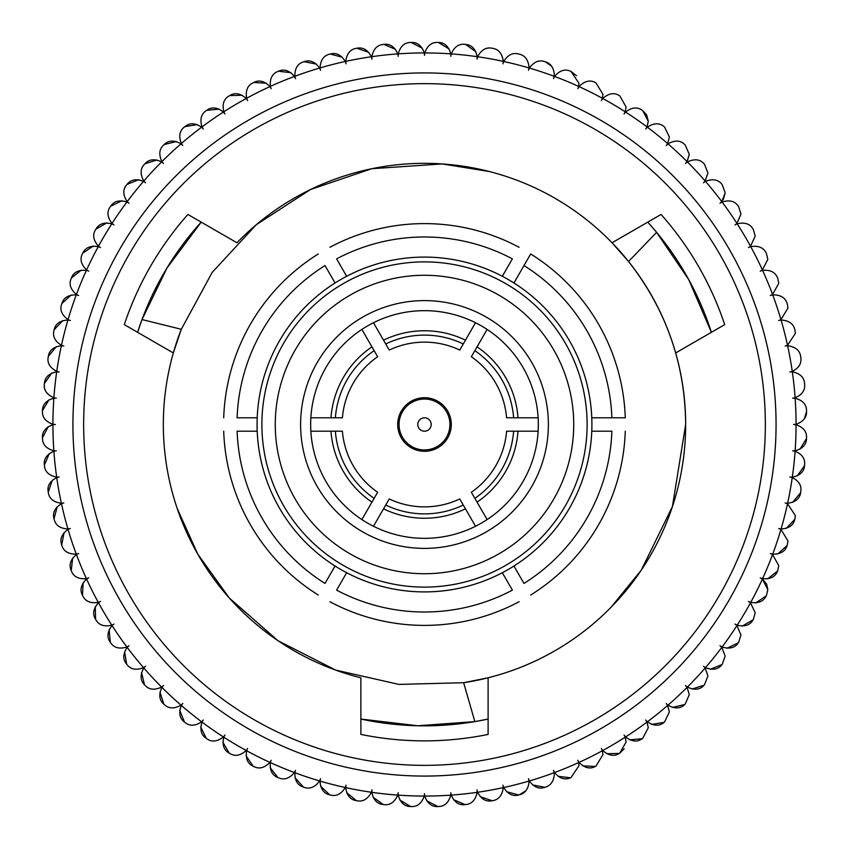 <?xml version="1.0" encoding="UTF-8"?>
<svg xmlns="http://www.w3.org/2000/svg" width="849" height="849" viewBox="0 0 849 849"><rect width="100%" height="100%" fill="white"/><g stroke="black" fill="none" stroke-linecap="round" stroke-linejoin="round"><path stroke-width="1.27" d="M525.881 790.748L519.28 794.844C524.809 793.603 528.057 789.421 529.012 782.311L528.948 781.08A371.565 371.565 0 0 1 503.712 787.522A12.937 12.937 0 0 1 502.958 785.176A12.937 12.937 0 0 1 503.245 787.628L503.245 787.628A371.565 371.565 0 0 1 477.605 792.255A12.937 12.937 0 0 1 477.021 789.857A12.937 12.937 0 0 1 477.149 792.319C475.578 799.991 471.736 804.067 465.613 804.565C471.726 804.077 475.567 799.991 477.149 792.319A371.565 371.565 0 0 1 451.233 795.099A12.937 12.937 0 0 1 450.83 792.669A12.937 12.937 0 0 1 450.766 795.131C448.665 802.676 444.536 806.476 438.392 806.529A382.283 382.283 0 0 1 437.893 806.55L426.665 800.787M725.173 656.065L722.319 664.173L725.173 656.065L721.809 647.363A371.565 371.565 0 0 1 705.455 667.643A12.937 12.937 0 0 1 703.45 666.221A12.937 12.937 0 0 1 705.158 668.004L707.917 675.995L705.158 668.004A371.565 371.565 0 0 1 687.403 687.074A12.937 12.937 0 0 1 685.504 685.504A12.937 12.937 0 0 1 687.064 687.403L689.292 694.652L687.064 687.403A371.565 371.565 0 0 1 667.993 705.158A12.937 12.937 0 0 1 666.21 703.46A12.937 12.937 0 0 1 667.643 705.466L669.373 711.929L667.643 705.466A371.565 371.565 0 0 1 647.352 721.809A12.937 12.937 0 0 1 645.696 719.994A12.937 12.937 0 0 1 646.98 722.096L648.275 727.742L646.98 722.096A371.565 371.565 0 0 1 625.575 736.953A12.937 12.937 0 0 1 624.057 735.022A12.937 12.937 0 0 1 625.182 737.208L626.106 742.015L625.182 737.208A371.565 371.565 0 0 1 602.779 750.505A12.937 12.937 0 0 1 601.389 748.468A12.937 12.937 0 0 1 602.365 750.728L602.981 754.665L602.365 750.728A371.565 371.565 0 0 1 579.06 762.391A12.937 12.937 0 0 1 577.829 760.258A12.937 12.937 0 0 1 578.636 762.582L578.997 765.639L578.636 762.582A371.565 371.565 0 0 1 554.567 772.558A12.937 12.937 0 0 1 553.484 770.34A12.937 12.937 0 0 1 554.121 772.717L554.301 774.861L554.121 772.717A371.565 371.565 0 0 1 529.405 780.953A12.937 12.937 0 0 1 528.492 778.66A12.937 12.937 0 0 1 528.948 781.08M766.721 584.377L767.814 589.609L762.391 579.071A371.565 371.565 0 0 1 750.728 602.365A12.937 12.937 0 0 1 748.457 601.4A12.937 12.937 0 0 1 750.495 602.779L755.196 612.755L750.495 602.779A371.565 371.565 0 0 1 737.208 625.182A12.937 12.937 0 0 1 735.011 624.057A12.937 12.937 0 0 1 736.953 625.586L740.954 634.946L736.953 625.586A371.565 371.565 0 0 1 722.096 646.98A12.937 12.937 0 0 1 719.984 645.707A12.937 12.937 0 0 1 721.809 647.363M772.717 554.132C780.539 554.238 785.346 551.341 787.129 545.461A382.283 382.283 0 0 0 787.288 544.984L787.957 540.909L780.942 529.405A371.565 371.565 0 0 1 772.717 554.132A12.937 12.937 0 0 1 770.34 553.495A12.937 12.937 0 0 1 772.558 554.567L778.756 565.614L772.558 554.567A371.565 371.565 0 0 1 762.582 578.636A12.937 12.937 0 0 1 760.258 577.84A12.937 12.937 0 0 1 762.391 579.071L766.53 583.985M795.131 450.777C802.676 448.665 806.465 444.547 806.529 438.392A382.283 382.283 0 0 0 806.539 437.893L806.55 437.437C806.741 431.494 803.239 427.259 796.065 424.733A371.565 371.565 0 0 1 795.131 450.777A12.937 12.937 0 0 1 792.669 450.83A12.937 12.937 0 0 1 795.099 451.243C801.668 454.003 804.873 458.173 804.682 463.734C804.873 458.184 801.668 454.013 795.099 451.243A371.565 371.565 0 0 1 792.319 477.149A12.937 12.937 0 0 1 789.857 477.032A12.937 12.937 0 0 1 792.244 477.616C798.24 480.566 801.148 484.641 800.947 489.841C801.138 484.641 798.24 480.566 792.244 477.616A371.565 371.565 0 0 1 787.617 503.255A12.937 12.937 0 0 1 785.176 502.958A12.937 12.937 0 0 1 787.522 503.712L795.364 515.608L787.522 503.712A371.565 371.565 0 0 1 781.08 528.959A12.937 12.937 0 0 1 778.66 528.492A12.937 12.937 0 0 1 780.942 529.405M424.733 796.065C427.365 803.441 431.759 806.932 437.893 806.55A382.283 382.283 0 0 0 438.392 806.529C444.526 806.476 448.654 802.676 450.766 795.131A371.565 371.565 0 0 1 424.733 796.065A12.937 12.937 0 0 1 424.5 793.613A12.937 12.937 0 0 1 424.267 796.065C421.624 803.441 417.241 806.932 411.107 806.55C417.23 806.932 421.613 803.441 424.267 796.065A371.565 371.565 0 0 1 398.223 795.131A12.937 12.937 0 0 1 398.16 792.669A12.937 12.937 0 0 1 397.757 795.099C394.594 802.263 389.978 805.436 383.886 804.619C389.967 805.446 394.583 802.273 397.757 795.099A371.565 371.565 0 0 1 371.851 792.319A12.937 12.937 0 0 1 371.968 789.857A12.937 12.937 0 0 1 371.384 792.255C367.723 799.174 362.884 802.008 356.867 800.756C362.873 802.008 367.713 799.174 371.384 792.255A371.565 371.565 0 0 1 345.745 787.628A12.937 12.937 0 0 1 346.031 785.176A12.937 12.937 0 0 1 345.288 787.522C341.139 794.165 336.108 796.649 330.197 794.972C336.098 796.649 341.128 794.165 345.288 787.522A371.565 371.565 0 0 1 320.041 781.08A12.937 12.937 0 0 1 320.508 778.66A12.937 12.937 0 0 1 319.585 780.953C314.979 787.278 309.789 789.39 304.006 787.299C309.779 789.4 314.968 787.278 319.585 780.953A371.565 371.565 0 0 1 294.868 772.717A12.937 12.937 0 0 1 295.505 770.34A12.937 12.937 0 0 1 294.423 772.558C289.382 778.544 284.054 780.284 278.44 777.78C284.033 780.284 289.371 778.544 294.423 772.558A371.565 371.565 0 0 1 270.353 762.582A12.937 12.937 0 0 1 271.16 760.258A12.937 12.937 0 0 1 269.929 762.391C264.464 767.995 259.03 769.353 253.607 766.456C259.019 769.353 264.453 767.995 269.929 762.391A371.565 371.565 0 0 1 246.624 750.728A12.937 12.937 0 0 1 247.6 748.468A12.937 12.937 0 0 1 246.221 750.505C240.373 755.706 234.844 756.671 229.644 753.392C234.833 756.671 240.363 755.706 246.221 750.505A371.565 371.565 0 0 1 223.807 737.208A12.937 12.937 0 0 1 224.943 735.022A12.937 12.937 0 0 1 223.414 736.953C217.217 741.729 211.634 742.291 206.678 738.662C211.624 742.291 217.195 741.729 223.414 736.953A371.565 371.565 0 0 1 202.009 722.096A12.937 12.937 0 0 1 203.293 719.994A12.937 12.937 0 0 1 201.638 721.809C195.111 726.128 189.507 726.298 184.827 722.319C189.497 726.298 195.1 726.128 201.638 721.809A371.565 371.565 0 0 1 181.346 705.466A12.937 12.937 0 0 1 182.779 703.46A12.937 12.937 0 0 1 180.996 705.158C174.172 709 168.569 708.766 164.186 704.458C168.558 708.766 174.162 709 180.996 705.158A371.565 371.565 0 0 1 161.926 687.403A12.937 12.937 0 0 1 163.496 685.504A12.937 12.937 0 0 1 161.597 687.074C154.518 690.417 148.946 689.781 144.882 685.175C148.936 689.781 154.507 690.417 161.597 687.074A371.565 371.565 0 0 1 143.842 668.004A12.937 12.937 0 0 1 145.54 666.221A12.937 12.937 0 0 1 143.534 667.643C136.233 670.477 130.725 669.447 126.989 664.565C130.714 669.447 136.222 670.477 143.534 667.643A371.565 371.565 0 0 1 127.18 647.363A12.937 12.937 0 0 1 129.006 645.707A12.937 12.937 0 0 1 126.904 646.98C119.422 649.283 113.999 647.872 110.625 642.725C113.989 647.861 119.412 649.283 126.904 646.98A371.565 371.565 0 0 1 112.036 625.586A12.937 12.937 0 0 1 113.978 624.057A12.937 12.937 0 0 1 111.792 625.182C104.162 626.955 98.855 625.151 95.863 619.781C98.845 625.14 104.151 626.944 111.792 625.182A371.565 371.565 0 0 1 98.495 602.779A12.937 12.937 0 0 1 100.532 601.4A12.937 12.937 0 0 1 98.272 602.365C90.535 603.586 85.367 601.41 82.767 595.839C85.356 601.4 90.525 603.575 98.272 602.365A371.565 371.565 0 0 1 86.609 579.071A12.937 12.937 0 0 1 88.742 577.84A12.937 12.937 0 0 1 86.407 578.636C78.607 579.305 73.608 576.768 71.412 571.027C73.598 576.758 78.596 579.294 86.407 578.636A371.565 371.565 0 0 1 76.442 554.567A12.937 12.937 0 0 1 78.649 553.495A12.937 12.937 0 0 1 76.272 554.132C68.451 554.238 63.643 551.341 61.86 545.461C63.633 551.341 68.44 554.227 76.272 554.132A371.565 371.565 0 0 1 68.047 529.405A12.937 12.937 0 0 1 70.329 528.492A12.937 12.937 0 0 1 67.92 528.959C60.099 528.503 55.514 525.276 54.156 519.28C55.503 525.266 60.088 528.492 67.92 528.959A371.565 371.565 0 0 1 61.468 503.712A12.937 12.937 0 0 1 63.813 502.958A12.937 12.937 0 0 1 61.372 503.255C53.614 502.247 49.263 498.703 48.329 492.622C49.253 498.692 53.604 502.237 61.372 503.255A371.565 371.565 0 0 1 56.745 477.616A12.937 12.937 0 0 1 59.143 477.032A12.937 12.937 0 0 1 56.681 477.149C49.009 475.589 44.923 471.736 44.435 465.613C44.923 471.726 48.998 475.578 56.681 477.149A371.565 371.565 0 0 1 53.89 451.243A12.937 12.937 0 0 1 56.321 450.83A12.937 12.937 0 0 1 53.858 450.777C46.324 448.665 42.524 444.547 42.471 438.392C42.514 444.536 46.313 448.654 53.858 450.777A371.565 371.565 0 0 1 52.925 424.733A12.937 12.937 0 0 1 55.387 424.5A12.937 12.937 0 0 1 52.925 424.267C45.559 421.624 42.068 417.241 42.45 411.107C42.057 417.23 45.559 421.613 52.925 424.267A371.565 371.565 0 0 1 53.858 398.223A12.937 12.937 0 0 1 56.321 398.17A12.937 12.937 0 0 1 53.89 397.757C46.727 394.605 43.564 389.978 44.381 383.886C43.554 389.967 46.727 394.594 53.89 397.757A371.565 371.565 0 0 1 56.681 371.851A12.937 12.937 0 0 1 59.143 371.968A12.937 12.937 0 0 1 56.745 371.384C49.826 367.734 46.992 362.894 48.244 356.877C46.992 362.873 49.826 367.713 56.745 371.384A371.565 371.565 0 0 1 61.372 345.745A12.937 12.937 0 0 1 63.813 346.042A12.937 12.937 0 0 1 61.468 345.288C54.835 341.149 52.351 336.119 54.028 330.208C52.351 336.108 54.824 341.128 61.468 345.288A371.565 371.565 0 0 1 67.92 320.041A12.937 12.937 0 0 1 70.329 320.508A12.937 12.937 0 0 1 68.047 319.595C61.722 314.99 59.6 309.789 61.701 304.016C59.6 309.779 61.722 314.968 68.047 319.595A371.565 371.565 0 0 1 76.272 294.868A12.937 12.937 0 0 1 78.649 295.505A12.937 12.937 0 0 1 76.442 294.433C70.456 289.382 68.716 284.054 71.22 278.44C68.716 284.044 70.456 289.371 76.442 294.433A371.565 371.565 0 0 1 86.407 270.364A12.937 12.937 0 0 1 88.742 271.16A12.937 12.937 0 0 1 86.609 269.929C80.995 264.474 79.636 259.03 82.533 253.607C79.636 259.019 80.995 264.464 86.609 269.929A371.565 371.565 0 0 1 98.272 246.635A12.937 12.937 0 0 1 100.532 247.6A12.937 12.937 0 0 1 98.495 246.221C93.284 240.373 92.329 234.855 95.597 229.655C92.329 234.833 93.294 240.363 98.495 246.221A371.565 371.565 0 0 1 111.792 223.818A12.937 12.937 0 0 1 113.978 224.943A12.937 12.937 0 0 1 112.036 223.414C107.271 217.217 106.698 211.634 110.338 206.678C106.698 211.624 107.271 217.206 112.036 223.414A371.565 371.565 0 0 1 126.904 202.02A12.937 12.937 0 0 1 129.006 203.293A12.937 12.937 0 0 1 127.18 201.638C122.861 195.111 122.691 189.507 126.681 184.827C122.702 189.497 122.861 195.1 127.18 201.638A371.565 371.565 0 0 1 143.534 181.357A12.937 12.937 0 0 1 145.54 182.779A12.937 12.937 0 0 1 143.842 180.996C140 174.183 140.234 168.58 144.532 164.197C140.234 168.569 140 174.162 143.842 180.996A371.565 371.565 0 0 1 161.597 161.926A12.937 12.937 0 0 1 163.496 163.496A12.937 12.937 0 0 1 161.926 161.597C158.583 154.518 159.209 148.946 163.815 144.882C159.219 148.936 158.583 154.507 161.926 161.597A371.565 371.565 0 0 1 180.996 143.842A12.937 12.937 0 0 1 182.779 145.54A12.937 12.937 0 0 1 181.346 143.534C178.513 136.243 179.542 130.725 184.435 127C179.553 130.714 178.523 136.222 181.346 143.534A371.565 371.565 0 0 1 201.638 127.191A12.937 12.937 0 0 1 203.293 129.006A12.937 12.937 0 0 1 202.009 126.904C199.706 119.422 201.128 113.999 206.265 110.635C201.128 113.989 199.717 119.412 202.009 126.904A371.565 371.565 0 0 1 223.414 112.047A12.937 12.937 0 0 1 224.943 113.978A12.937 12.937 0 0 1 223.807 111.792C222.045 104.162 223.849 98.855 229.209 95.863C223.849 98.845 222.056 104.151 223.807 111.792A371.565 371.565 0 0 1 246.221 98.495A12.937 12.937 0 0 1 247.6 100.532A12.937 12.937 0 0 1 246.624 98.272C245.414 90.535 247.59 85.367 253.151 82.767C247.6 85.356 245.425 90.525 246.624 98.272A371.565 371.565 0 0 1 269.929 86.609A12.937 12.937 0 0 1 271.16 88.742A12.937 12.937 0 0 1 270.353 86.418C269.695 78.617 272.232 73.619 277.973 71.412C272.242 73.608 269.706 78.607 270.353 86.418A371.565 371.565 0 0 1 294.423 76.442A12.937 12.937 0 0 1 295.505 78.66A12.937 12.937 0 0 1 294.868 76.283C294.762 68.451 297.649 63.643 303.528 61.86C297.659 63.633 294.773 68.44 294.868 76.283A371.565 371.565 0 0 1 319.585 68.047A12.937 12.937 0 0 1 320.508 70.34A12.937 12.937 0 0 1 320.041 67.92C320.498 60.109 323.713 55.514 329.709 54.156C323.724 55.514 320.508 60.099 320.041 67.92A371.565 371.565 0 0 1 345.288 61.478A12.937 12.937 0 0 1 346.031 63.824A12.937 12.937 0 0 1 345.745 61.372C346.753 53.614 350.297 49.263 356.378 48.34C350.308 49.263 346.763 53.604 345.745 61.372A371.565 371.565 0 0 1 371.384 56.745A12.937 12.937 0 0 1 371.968 59.143A12.937 12.937 0 0 1 371.851 56.681C373.411 49.009 377.253 44.933 383.387 44.435C377.264 44.923 373.422 49.009 371.851 56.681A371.565 371.565 0 0 1 397.757 53.901A12.937 12.937 0 0 1 398.16 56.331A12.937 12.937 0 0 1 398.223 53.869C400.325 46.324 404.453 42.524 410.598 42.471C404.464 42.524 400.335 46.324 398.223 53.869A371.565 371.565 0 0 1 424.267 52.935A12.937 12.937 0 0 1 424.5 55.387A12.937 12.937 0 0 1 424.733 52.935C427.365 45.559 431.759 42.068 437.893 42.45C431.77 42.068 427.376 45.559 424.733 52.935A371.565 371.565 0 0 1 450.766 53.869A12.937 12.937 0 0 1 450.83 56.331A12.937 12.937 0 0 1 451.233 53.901C454.395 46.737 459.022 43.564 465.114 44.381C459.033 43.554 454.406 46.727 451.233 53.901A371.565 371.565 0 0 1 477.149 56.681A12.937 12.937 0 0 1 477.021 59.143A12.937 12.937 0 0 1 477.605 56.745C481.266 49.826 486.106 46.992 492.123 48.244C486.116 46.992 481.277 49.826 477.605 56.745A371.565 371.565 0 0 1 503.245 61.372L503.255 61.075C502.12 53.508 498.575 49.263 492.622 48.34C498.565 49.231 502.109 53.476 503.255 61.075L503.245 61.372A12.937 12.937 0 0 1 502.958 63.824A12.937 12.937 0 0 1 503.712 61.478C507.851 54.835 512.881 52.351 518.792 54.028C512.892 52.351 507.861 54.835 503.712 61.478A371.565 371.565 0 0 1 528.948 67.92L529.012 66.689C528.067 59.6 524.82 55.418 519.28 54.156C524.809 55.397 528.057 59.579 529.012 66.689L528.948 67.92A12.937 12.937 0 0 1 528.492 70.34A12.937 12.937 0 0 1 529.405 68.047C534.01 61.722 539.2 59.61 544.984 61.701C539.211 59.6 534.021 61.722 529.405 68.047A371.565 371.565 0 0 1 554.121 76.283A12.937 12.937 0 0 1 553.484 78.66A12.937 12.937 0 0 1 554.567 76.442C559.608 70.456 564.946 68.716 570.56 71.22C564.956 68.716 559.629 70.456 554.567 76.442A371.565 371.565 0 0 1 578.636 86.418A12.937 12.937 0 0 1 577.829 88.742A12.937 12.937 0 0 1 579.06 86.609C584.526 81.005 589.97 79.647 595.382 82.544C589.981 79.647 584.536 81.005 579.06 86.609A371.565 371.565 0 0 1 602.365 98.272A12.937 12.937 0 0 1 601.389 100.532A12.937 12.937 0 0 1 602.779 98.495C608.616 93.294 614.145 92.329 619.346 95.608C614.156 92.329 608.637 93.294 602.779 98.495A371.565 371.565 0 0 1 625.182 111.792A12.937 12.937 0 0 1 624.057 113.978A12.937 12.937 0 0 1 625.575 112.047C631.783 107.271 637.355 106.709 642.311 110.338C637.376 106.709 631.794 107.271 625.575 112.047A371.565 371.565 0 0 1 646.98 126.904A12.937 12.937 0 0 1 645.696 129.006A12.937 12.937 0 0 1 647.352 127.191C653.879 122.872 659.493 122.702 664.173 126.681C659.503 122.702 653.9 122.872 647.352 127.191A371.565 371.565 0 0 1 667.643 143.534A12.937 12.937 0 0 1 666.21 145.54A12.937 12.937 0 0 1 667.993 143.842C674.817 140 680.42 140.234 684.803 144.542C680.431 140.234 674.828 140 667.993 143.842A371.565 371.565 0 0 1 687.064 161.597A12.937 12.937 0 0 1 685.504 163.496A12.937 12.937 0 0 1 687.403 161.926C694.471 158.583 700.043 159.219 704.118 163.825C700.054 159.219 694.482 158.583 687.403 161.926A371.565 371.565 0 0 1 705.158 180.996A12.937 12.937 0 0 1 703.45 182.779A12.937 12.937 0 0 1 705.455 181.357C712.757 178.523 718.265 179.553 722 184.435C718.286 179.553 712.767 178.523 705.455 181.357A371.565 371.565 0 0 1 721.809 201.638A12.937 12.937 0 0 1 719.984 203.293A12.937 12.937 0 0 1 722.096 202.02C729.567 199.717 735.001 201.128 738.365 206.275C735.011 201.139 729.578 199.717 722.096 202.02A371.565 371.565 0 0 1 736.953 223.414A12.937 12.937 0 0 1 735.011 224.943A12.937 12.937 0 0 1 737.208 223.818C744.828 222.045 750.145 223.849 753.137 229.219C750.155 223.86 744.838 222.056 737.208 223.818A371.565 371.565 0 0 1 750.495 246.221A12.937 12.937 0 0 1 748.457 247.6A12.937 12.937 0 0 1 750.728 246.635C758.454 245.414 763.622 247.59 766.233 253.161C763.633 247.6 758.465 245.425 750.728 246.635A371.565 371.565 0 0 1 762.391 269.929A12.937 12.937 0 0 1 760.258 271.16A12.937 12.937 0 0 1 762.582 270.364C770.383 269.695 775.381 272.232 777.578 277.973C775.392 272.242 770.393 269.706 762.582 270.364A371.565 371.565 0 0 1 772.558 294.433A12.937 12.937 0 0 1 770.34 295.505A12.937 12.937 0 0 1 772.717 294.868C780.539 294.762 785.346 297.659 787.129 303.539C785.357 297.659 780.549 294.773 772.717 294.868A371.565 371.565 0 0 1 780.942 319.595A12.937 12.937 0 0 1 778.66 320.508A12.937 12.937 0 0 1 781.08 320.041C788.891 320.498 793.475 323.724 794.844 329.72C793.486 323.734 788.901 320.508 781.08 320.041A371.565 371.565 0 0 1 787.522 345.288A12.937 12.937 0 0 1 785.176 346.042A12.937 12.937 0 0 1 787.617 345.745C795.386 346.753 799.726 350.297 800.66 356.378C799.737 350.308 795.386 346.763 787.617 345.745A371.565 371.565 0 0 1 792.244 371.384A12.937 12.937 0 0 1 789.857 371.968A12.937 12.937 0 0 1 792.319 371.851C799.981 373.411 804.067 377.264 804.555 383.387C804.077 377.274 799.991 373.422 792.319 371.851A371.565 371.565 0 0 1 795.099 397.757A12.937 12.937 0 0 1 792.669 398.17A12.937 12.937 0 0 1 795.131 398.223C802.676 400.335 806.465 404.453 806.529 410.608C806.476 404.464 802.676 400.346 795.131 398.223A371.565 371.565 0 0 1 796.065 424.267A12.937 12.937 0 0 1 793.613 424.5A12.937 12.937 0 0 1 796.065 424.733M796.065 424.267C803.218 421.751 806.709 417.517 806.55 411.563L806.539 411.107A382.283 382.283 0 0 0 806.529 410.608M795.099 397.757C801.668 394.997 804.873 390.827 804.682 385.266L804.608 383.886A382.283 382.283 0 0 0 804.555 383.387M800.947 359.159L800.745 356.877L800.947 359.159C801.148 364.359 798.24 368.434 792.244 371.384M795.364 333.392L794.961 330.208L795.364 333.392L787.522 345.288M780.942 319.595L787.957 308.091L787.288 304.016A382.283 382.283 0 0 0 787.129 303.539M778.756 283.386L777.769 278.44L778.756 283.386L772.558 294.433M767.814 259.391L766.456 253.607L767.814 259.391L762.391 269.929M755.196 236.245L753.392 229.655L755.196 236.245L750.495 246.221M740.954 214.054L738.651 206.678L740.954 214.054L736.953 223.414M721.809 201.638L725.173 192.935L722.319 184.827L725.173 192.935L723.168 199.855M707.917 173.005L704.458 164.197L707.917 173.005L705.158 180.996M689.292 154.348L685.175 144.882L689.292 154.348L687.064 161.597M669.373 137.071L664.565 127L669.373 137.071L667.643 143.534M646.683 115.018L648.275 121.258L642.725 110.635L646.62 114.912M626.106 106.985L619.781 95.863L626.106 106.985L625.182 111.792M602.981 94.335L595.839 82.767L602.981 94.335L602.365 98.272M578.636 86.418L578.997 83.361L571.016 71.412L576.513 75.741M554.121 76.283L554.301 74.139C553.527 67.506 550.577 63.41 545.461 61.86L551.479 66.073M477.149 56.681C475.578 49.009 471.736 44.933 465.613 44.435L475.896 51.736M450.766 53.869C448.665 46.324 444.536 42.524 438.392 42.471L449.174 49.019M513.932 282.982A167.412 167.412 0 0 1 502.332 572.714A167.412 167.412 0 0 1 257.215 417.804A167.412 167.412 0 0 1 513.932 282.982L530.689 253.968A200.895 200.895 0 0 1 625.278 417.804L611.874 417.804L625.278 417.804M137.602 332.32L142.016 319.564L181.304 329.285L173.323 352.951A261.163 261.163 0 0 1 181.304 329.285L212.239 272.338L256.239 224.762L310.458 189.55L371.692 168.718L442.17 163.931L489.512 171.551M187.916 214.457A316.369 316.369 0 0 0 124.304 324.636A316.369 316.369 0 0 1 187.916 214.457L236.945 242.761A261.163 261.163 0 0 1 675.666 352.951L724.696 324.636A316.369 316.369 0 0 0 661.074 214.457L612.044 242.761L628.547 261.492C666.104 309.514 685.143 363.85 685.663 424.5A261.163 261.163 0 0 1 463.639 682.713L488.111 677.799L488.111 734.406A316.369 316.369 0 0 1 360.878 734.406A316.369 316.369 0 0 0 488.111 734.406M360.878 734.406L360.878 677.799A261.163 261.163 0 0 1 173.323 352.951L124.304 324.636M611.047 607.279L641.313 570.093L672.397 506.662L685.663 424.5A261.163 261.163 0 0 0 675.666 352.951M177.186 508.424L197.796 554.174L229.389 598.11L278.048 640.74L335.652 670.073L398.85 684.4L463.639 682.713L474.856 721.608L488.111 719.05M765.352 424.5A340.852 340.852 0 0 1 424.5 765.352A340.852 340.852 0 0 1 83.648 424.5A340.852 340.852 0 0 1 424.5 83.648A340.852 340.852 0 0 1 765.352 424.5M776.06 424.5A351.571 351.571 0 0 1 424.5 776.071A351.571 351.571 0 0 1 72.929 424.5A351.571 351.571 0 0 1 424.5 72.929A351.571 351.571 0 0 1 776.06 424.5M487.623 719.156A301.342 301.342 0 0 1 360.878 719.05L417.75 725.768L474.856 721.608M397.714 424.5A26.786 26.786 0 0 1 424.5 397.714A26.786 26.786 0 0 1 451.286 424.5A26.786 26.786 0 0 1 424.5 451.286A26.786 26.786 0 0 1 397.714 424.5M300.61 424.5A123.89 123.89 0 0 1 424.5 300.61A123.89 123.89 0 0 1 548.38 424.5A123.89 123.89 0 0 1 424.5 548.39A123.89 123.89 0 0 1 300.61 424.5M310.66 424.5A113.84 113.84 0 0 0 310.851 431.196L342.402 431.196A82.364 82.364 0 0 0 377.646 492.25L361.876 519.567A113.84 113.84 0 0 0 373.475 526.263L389.245 498.947A82.364 82.364 0 0 0 459.744 498.947L475.514 526.263A113.84 113.84 0 0 0 487.114 519.567L471.344 492.25A82.364 82.364 0 0 0 506.588 431.196L538.139 431.196A113.84 113.84 0 0 0 538.139 417.804L506.588 417.804A82.364 82.364 0 0 0 471.344 356.75L487.114 329.433A113.84 113.84 0 0 0 475.514 322.737L459.744 350.053A82.364 82.364 0 0 0 389.245 350.053L373.475 322.737A113.84 113.84 0 0 0 361.876 329.433L377.646 356.75A82.364 82.364 0 0 0 342.402 417.804L310.851 417.804A113.84 113.84 0 0 0 310.66 424.5M451.233 795.099C454.395 802.263 459.022 805.436 465.114 804.619L453.504 799.673M477.605 792.255C481.266 799.174 486.106 802.008 492.123 800.756L480.194 796.649M503.255 787.925C502.109 795.524 498.565 799.769 492.622 800.66A382.283 382.283 0 0 1 492.123 800.756M503.712 787.522C507.851 794.165 512.881 796.649 518.792 794.972L506.598 791.724M529.405 780.953C534.01 787.278 539.2 789.39 544.984 787.299L532.588 784.932M545.461 787.14C550.566 785.601 553.516 781.505 554.301 774.861C553.527 781.494 550.577 785.59 545.461 787.14A382.283 382.283 0 0 1 544.984 787.299M554.567 772.558C559.608 778.544 564.946 780.284 570.56 777.78L558.026 776.304M571.016 777.588L578.997 765.639L571.016 777.588A382.283 382.283 0 0 1 570.56 777.78M579.06 762.391C584.526 767.995 589.97 769.353 595.382 766.456L582.785 765.883M595.839 766.233L602.981 754.665L595.839 766.233A382.283 382.283 0 0 1 595.382 766.456M602.779 750.505C608.616 755.706 614.145 756.671 619.346 753.392L606.738 753.721M624.164 748.829L619.781 753.137A382.283 382.283 0 0 1 619.346 753.392M619.781 753.137L626.106 742.015M625.575 736.953C631.783 741.729 637.355 742.291 642.311 738.662L629.756 739.882M642.725 738.365L648.275 727.742L642.725 738.365A382.283 382.283 0 0 1 642.311 738.662M647.352 721.809C653.879 726.128 659.493 726.298 664.173 722.319L651.735 724.43M664.565 722L669.373 711.929L664.565 722A382.283 382.283 0 0 1 664.173 722.319M667.993 705.158C674.817 709 680.42 708.766 684.803 704.458L672.557 707.461M685.175 704.118L689.292 694.652L685.175 704.118A382.283 382.283 0 0 1 684.803 704.458M687.403 687.074C694.471 690.417 700.043 689.781 704.118 685.175L692.105 689.038M704.458 684.803L707.917 675.995L704.458 684.803A382.283 382.283 0 0 1 704.118 685.175M705.455 667.643C712.757 670.477 718.265 669.447 722 664.565L710.295 669.277M722.096 646.98C729.567 649.283 735.001 647.872 738.365 642.725L727.031 648.265M738.651 642.322L740.954 634.946L738.651 642.322A382.283 382.283 0 0 1 738.365 642.725M737.208 625.182C744.828 626.955 750.145 625.151 753.137 619.781L742.217 626.106M753.392 619.346L755.196 612.755L753.392 619.346A382.283 382.283 0 0 1 753.137 619.781M750.728 602.365C758.454 603.586 763.622 601.41 766.233 595.839L755.79 602.928M766.456 595.393L767.814 589.609L766.456 595.393A382.283 382.283 0 0 1 766.233 595.839M762.582 578.636C770.383 579.305 775.381 576.768 777.578 571.027L767.676 578.838M777.769 570.56L778.756 565.614L777.769 570.56A382.283 382.283 0 0 1 777.578 571.027M787.129 545.461L777.811 553.962M781.08 528.959C788.891 528.503 793.475 525.276 794.844 519.28L786.153 528.428M794.961 518.792L795.364 515.608L794.961 518.792A382.283 382.283 0 0 1 794.844 519.28M787.617 503.255C795.386 502.247 799.726 498.703 800.66 492.622L792.648 502.364M800.745 492.123L800.947 489.841L800.745 492.123A382.283 382.283 0 0 1 800.66 492.622M792.319 477.149C799.981 475.589 804.067 471.736 804.555 465.613L797.264 475.907M804.608 465.114L804.682 463.734L804.608 465.114A382.283 382.283 0 0 1 804.555 465.613M806.529 438.392L799.981 449.185M806.55 411.563L804.364 418.759M646.98 126.904L648.275 121.258M424.267 52.935C421.624 45.559 417.241 42.068 411.107 42.45L422.324 48.213M397.757 53.901C394.594 46.737 389.978 43.564 383.886 44.381L395.485 49.327M371.384 56.745C367.723 49.826 362.884 46.992 356.867 48.244L368.795 52.351M345.288 61.478C341.139 54.835 336.108 52.351 330.197 54.028L342.391 57.276M319.585 68.047C314.979 61.722 309.789 59.61 304.006 61.701L316.401 64.068M294.423 76.442C289.382 70.456 284.054 68.716 278.44 71.22L290.963 72.696M269.929 86.609C264.464 81.005 259.03 79.647 253.607 82.544L266.204 83.117M246.221 98.495C240.373 93.294 234.844 92.329 229.644 95.608L242.252 95.279M223.414 112.047C217.217 107.271 211.634 106.709 206.678 110.338L219.233 109.118M201.638 127.191C195.111 122.872 189.507 122.702 184.827 126.681L197.255 124.57M180.996 143.842C174.172 140 168.569 140.234 164.186 144.542L176.443 141.539M161.597 161.926C154.518 158.583 148.946 159.219 144.882 163.825L156.885 159.962M143.534 181.357C136.233 178.523 130.725 179.553 126.989 184.435L138.695 179.723M126.904 202.02C119.422 199.717 113.999 201.128 110.625 206.275L121.959 200.735M111.792 223.818C104.162 222.045 98.855 223.849 95.863 229.219L106.772 222.894M98.272 246.635C90.535 245.414 85.367 247.59 82.767 253.161L93.199 246.072M86.407 270.364C78.607 269.695 73.608 272.232 71.412 277.973L81.313 270.162M76.272 294.868C68.451 294.762 63.643 297.659 61.86 303.539L71.178 295.038M67.92 320.041C60.099 320.498 55.514 323.724 54.156 329.72L62.837 320.572M61.372 345.745C53.614 346.753 49.263 350.297 48.329 356.378L56.342 346.636M56.681 371.851C49.009 373.411 44.923 377.264 44.435 383.387L51.725 373.093M53.858 398.223C46.324 400.335 42.524 404.453 42.471 410.608L49.009 399.815M52.925 424.733C45.559 427.376 42.068 431.759 42.45 437.893L48.213 426.665M53.89 451.243C46.727 454.395 43.564 459.022 44.381 465.114L49.327 453.504M56.745 477.616C49.826 481.266 46.992 486.106 48.244 492.123L52.351 480.194M61.468 503.712C54.835 507.851 52.351 512.881 54.028 518.792L57.265 506.609M68.047 529.405C61.722 534.01 59.6 539.211 61.701 544.984L64.068 532.599M76.442 554.567C70.456 559.618 68.716 564.946 71.22 570.56L72.696 558.037M86.609 579.071C80.995 584.526 79.636 589.97 82.533 595.393L83.117 582.785M98.495 602.779C93.284 608.627 92.329 614.145 95.597 619.346L95.279 606.738M112.036 625.586C107.271 631.783 106.698 637.366 110.338 642.322L109.118 629.767M127.18 647.363C122.861 653.889 122.691 659.493 126.681 664.173L124.559 651.735M143.842 668.004C140 674.817 140.234 680.42 144.532 684.803L141.539 672.557M161.926 687.403C158.583 694.482 159.209 700.054 163.815 704.118L159.952 692.105M181.346 705.466C178.513 712.757 179.542 718.275 184.435 722L179.723 710.295M202.009 722.096C199.706 729.578 201.128 735.001 206.265 738.365L200.735 727.031M223.807 737.208C222.045 744.838 223.849 750.145 229.209 753.137L222.884 742.228M246.624 750.728C245.414 758.465 247.59 763.633 253.151 766.233L246.061 755.801M270.353 762.582C269.695 770.383 272.232 775.381 277.973 777.588L270.152 767.687M294.868 772.717C294.762 780.549 297.649 785.357 303.528 787.14L295.028 777.822M320.041 781.08C320.498 788.891 323.713 793.486 329.709 794.844L320.561 786.153M345.745 787.628C346.753 795.386 350.297 799.737 356.378 800.66L346.636 792.648M371.851 792.319C373.411 799.991 377.253 804.067 383.387 804.565L373.093 797.264M398.223 795.131C400.325 802.676 404.453 806.476 410.598 806.529L399.815 799.981M373.475 322.737A113.84 113.84 0 0 1 475.514 322.737L465.454 340.173A93.751 93.751 0 0 0 383.536 340.173L373.475 322.737A113.84 113.84 0 0 1 475.514 322.737M487.114 329.433A113.84 113.84 0 0 1 538.139 417.804L518.007 417.804A93.751 93.751 0 0 0 477.053 346.87L487.114 329.433A113.84 113.84 0 0 1 538.139 417.804M389.245 350.053L385.733 343.962A89.378 89.378 0 0 1 463.257 343.962L459.744 350.053M471.344 356.75L474.856 350.658A89.378 89.378 0 0 1 513.624 417.804L506.588 417.804M310.851 417.804A113.84 113.84 0 0 1 361.876 329.433L371.936 346.87A93.751 93.751 0 0 0 330.983 417.804L310.851 417.804A113.84 113.84 0 0 1 361.876 329.433M342.402 417.804L335.366 417.804A89.378 89.378 0 0 1 374.133 350.658L377.646 356.75M361.876 519.567A113.84 113.84 0 0 1 310.851 431.196L330.983 431.196A93.751 93.751 0 0 0 371.936 502.13L361.876 519.567A113.84 113.84 0 0 1 310.851 431.196M377.646 492.25L374.133 498.342A89.378 89.378 0 0 1 335.366 431.196L342.402 431.196M475.514 526.263A113.84 113.84 0 0 1 373.475 526.263L383.536 508.827A93.751 93.751 0 0 0 465.454 508.827L475.514 526.263A113.84 113.84 0 0 1 373.475 526.263M459.744 498.947L463.257 505.038A89.378 89.378 0 0 1 385.733 505.038L389.245 498.947M538.139 431.196A113.84 113.84 0 0 1 487.114 519.567L477.053 502.13A93.751 93.751 0 0 0 518.007 431.196L538.139 431.196A113.84 113.84 0 0 1 487.114 519.567M506.588 431.196L513.624 431.196A89.378 89.378 0 0 1 474.856 498.342L471.344 492.25M530.689 253.968L523.982 265.567A187.502 187.502 0 0 1 611.874 417.804L591.774 417.804M346.657 276.286L336.607 258.871A187.502 187.502 0 0 1 512.393 258.871L502.332 276.286M329.9 247.271A200.895 200.895 0 0 1 519.089 247.271M257.215 417.804L237.115 417.804A187.502 187.502 0 0 1 325.008 265.567L335.058 282.982M223.712 417.804A200.895 200.895 0 0 1 318.301 253.968M335.058 566.018L325.008 583.433A187.502 187.502 0 0 1 237.115 431.196L257.215 431.196M318.301 595.032A200.895 200.895 0 0 1 223.712 431.196M502.332 572.714L512.393 590.129A187.502 187.502 0 0 1 336.607 590.129L346.657 572.714M519.089 601.729A200.895 200.895 0 0 1 329.9 601.729M591.774 431.196L611.874 431.196A187.502 187.502 0 0 1 523.982 583.433L513.932 566.018M625.278 431.196A200.895 200.895 0 0 1 530.689 595.032M137.75 331.842A301.342 301.342 0 0 1 201.213 222.13L166.966 268.019L142.016 319.564M648.116 222.502A301.342 301.342 0 0 1 711.398 332.32L688.772 279.714L656.617 232.329L628.547 261.492M647.776 222.13L656.617 232.329M424.5 449.949A25.449 25.449 0 0 0 449.938 424.5A25.449 25.449 0 0 0 424.5 399.051A25.449 25.449 0 0 0 399.051 424.5A25.449 25.449 0 0 0 424.5 449.949M424.5 431.196A6.696 6.696 0 0 0 431.196 424.5A6.696 6.696 0 0 0 424.5 417.804A6.696 6.696 0 0 0 417.804 424.5A6.696 6.696 0 0 0 424.5 431.196M573.722 424.5A149.222 149.222 0 0 1 424.5 573.722A149.222 149.222 0 0 1 275.267 424.5A149.222 149.222 0 0 1 424.5 275.278A149.222 149.222 0 0 1 573.722 424.5M587.115 424.5A162.615 162.615 0 0 1 424.5 587.115A162.615 162.615 0 0 1 261.885 424.5A162.615 162.615 0 0 1 424.5 261.885A162.615 162.615 0 0 1 587.115 424.5"/></g></svg>
